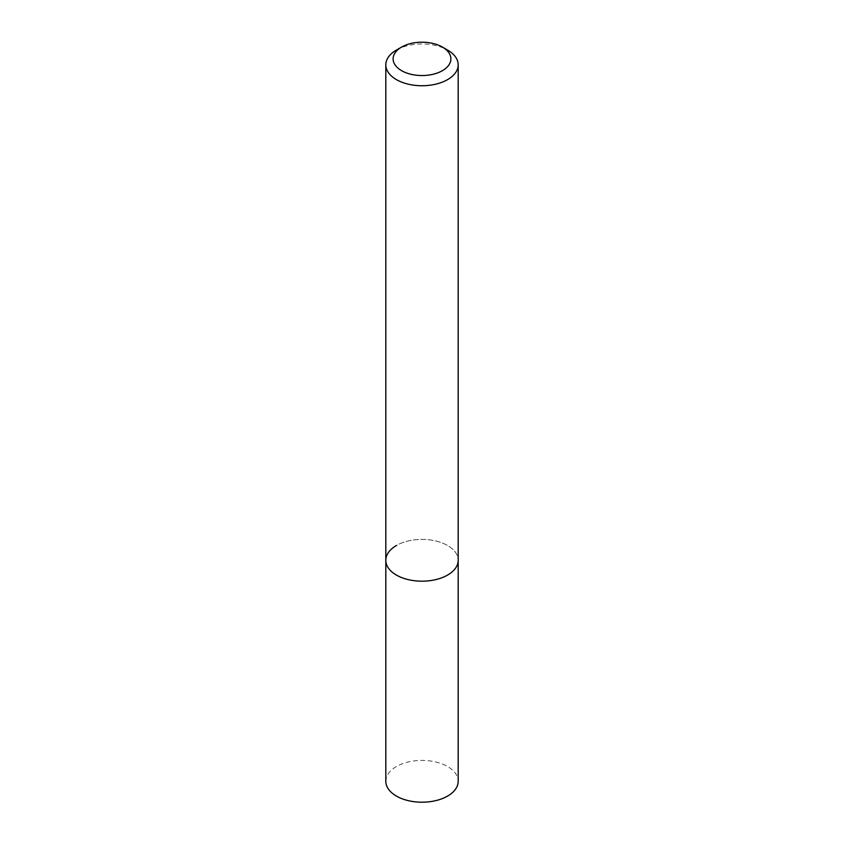 <?xml version="1.0" encoding="UTF-8"?>
<svg xmlns="http://www.w3.org/2000/svg" width="844" height="844" viewBox="0 0 844 844"><rect width="100%" height="100%" fill="white"/><g stroke="black" fill="none" stroke-linecap="round" stroke-linejoin="round"><path stroke-width="0.63" stroke-dasharray="4.22 3.17" d="M385.813 560.289A36.186 20.889 180 0 1 396.406 545.519A36.186 20.889 180 0 1 435.852 540.993A36.186 20.889 180 0 1 458.186 560.289A36.186 20.889 180 0 0 435.852 540.993A36.186 20.889 180 0 0 396.406 545.519M396.406 50.07A36.186 20.889 180 0 1 447.594 50.07M385.813 781.312A36.186 20.889 180 0 1 396.406 766.531A36.186 20.889 180 0 1 435.852 762.005A36.186 20.889 180 0 1 458.186 781.312"/><path stroke-width="1.27" d="M396.406 50.07L401.575 47.085A28.875 16.669 180 0 1 442.425 47.085A28.875 16.669 180 0 1 442.425 70.664A28.875 16.669 180 0 1 401.586 70.664A28.875 16.669 180 0 1 401.575 47.085L396.406 50.07A36.186 20.889 180 0 0 385.813 64.84L385.813 560.289A36.186 20.889 180 0 1 396.406 545.519M442.425 47.085L447.594 50.07A36.186 20.889 180 0 1 458.186 64.84A36.186 20.889 180 0 1 447.594 79.61A36.186 20.889 180 0 1 408.148 84.147A36.186 20.889 180 0 1 385.813 64.84M458.186 64.84L458.186 560.289A36.186 20.889 180 0 1 447.594 575.07A36.186 20.889 180 0 1 408.148 579.596A36.186 20.889 180 0 1 385.813 560.289L385.813 781.312A36.186 20.889 180 0 0 408.148 800.608A36.186 20.889 180 0 0 447.594 796.082A36.186 20.889 180 0 0 458.186 781.312L458.186 560.289A36.186 20.889 180 0 1 447.594 575.07A36.186 20.889 180 0 1 408.148 579.596A36.186 20.889 180 0 1 385.813 560.289"/></g></svg>
